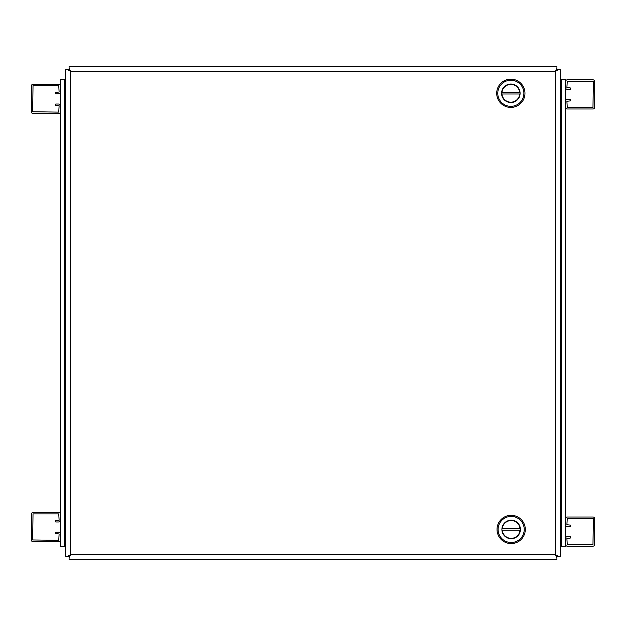 <?xml version="1.0" encoding="UTF-8"?>
<svg xmlns="http://www.w3.org/2000/svg" width="626" height="626" viewBox="0 0 626 626"><rect width="100%" height="100%" fill="white"/><g stroke="black" fill="none" stroke-linecap="round" stroke-linejoin="round"><path stroke-width="0.94" d="M70.01 555.278L69.079 556.209L69.079 559.621L556.921 559.621L556.921 556.217L555.951 555.239M70.002 70.722L69.071 69.791L65.667 69.791L65.667 556.209L69.071 556.209L70.042 555.231M555.99 70.715L556.921 69.791L556.921 66.379L69.079 66.379L69.079 69.783L70.049 70.761M555.998 555.278L556.929 556.209L560.333 556.209L560.333 69.791L556.929 69.791L555.958 70.769M509.094 107.312L507.396 106.999M556.921 556.217L555.207 554.495L556.929 556.209M69.079 557.61L70.785 554.503L69.079 556.217M69.071 556.209L70.785 554.487L67.671 556.209M69.079 69.783L70.793 71.505L69.071 69.791M556.921 68.391L555.215 71.497L556.921 69.783M556.929 69.791L555.215 71.513L558.329 69.791M555.215 554.503L556.921 557.61M555.207 554.487L555.207 71.513L70.793 71.505L70.793 554.487L555.215 554.487L558.329 556.209M70.777 71.505L67.671 69.791M70.785 71.497L69.079 68.391M560.333 79.831L565.536 79.831L565.536 546.169L560.333 546.169M511.152 543.579A14.132 14.132 0 0 1 497.021 529.447A14.132 14.132 0 0 1 511.152 515.315A14.132 14.132 0 0 1 525.292 529.447A14.132 14.132 0 0 1 511.152 543.579M511.152 542.507A13.06 13.06 0 0 1 498.1 529.447A13.06 13.06 0 0 1 511.152 516.395A13.06 13.06 0 0 1 524.212 529.447A13.06 13.06 0 0 1 511.152 542.507M511.152 538.704A9.257 9.257 0 0 0 520.409 529.447A9.257 9.257 0 0 0 511.152 520.198A9.257 9.257 0 0 0 501.903 529.447A9.257 9.257 0 0 0 511.152 538.704M520.026 530.167A8.897 8.897 0 0 1 511.152 538.344A8.897 8.897 0 0 1 502.287 530.167L520.026 530.167M502.287 528.735A8.897 8.897 0 0 1 511.152 520.55A8.897 8.897 0 0 1 520.026 528.735L502.287 528.735M510.832 107.422A14.132 14.132 0 0 1 496.7 93.29A14.132 14.132 0 0 1 510.832 79.15A14.132 14.132 0 0 1 524.964 93.29A14.132 14.132 0 0 1 510.832 107.422M510.832 106.342A13.06 13.06 0 0 1 497.772 93.29A13.06 13.06 0 0 1 510.832 80.23A13.06 13.06 0 0 1 523.892 93.29A13.06 13.06 0 0 1 510.832 106.342M510.832 102.539A9.257 9.257 0 0 0 520.089 93.29A9.257 9.257 0 0 0 510.832 84.033A9.257 9.257 0 0 0 501.575 93.29A9.257 9.257 0 0 0 510.832 102.539M519.697 94.002A8.897 8.897 0 0 1 510.832 102.179A8.897 8.897 0 0 1 501.966 94.002L519.697 94.002M501.966 92.57A8.897 8.897 0 0 1 510.832 84.393A8.897 8.897 0 0 1 519.697 92.57L501.966 92.57M31.3 86.044L31.3 111.757A1.722 1.722 0 0 0 33.022 113.478L58.742 113.478A1.722 1.722 0 0 0 60.464 111.757L60.464 105.755A1.722 1.722 0 0 0 58.742 104.033L55.73 104.033L55.73 105.395L59.102 105.755L58.742 112.117L32.662 111.757L33.022 85.684L58.742 85.684L59.102 92.045L55.73 92.405L55.73 93.767L58.742 93.767A1.722 1.722 0 0 0 60.464 92.045L60.464 86.044A1.722 1.722 0 0 0 58.742 84.314L33.022 84.314A1.722 1.722 0 0 0 31.3 86.044M31.3 514.243L31.3 539.956A1.722 1.722 0 0 0 33.022 541.686L58.742 541.686A1.722 1.722 0 0 0 60.464 539.956L60.464 533.955A1.722 1.722 0 0 0 58.742 532.233L55.73 532.233L55.73 533.595L59.102 533.955L58.742 540.316L32.662 539.956L33.022 513.883L58.742 513.883L59.102 520.245L55.73 520.605L55.73 521.967L58.742 521.967A1.722 1.722 0 0 0 60.464 520.245L60.464 514.243A1.722 1.722 0 0 0 58.742 512.522L33.022 512.522A1.722 1.722 0 0 0 31.3 514.243M594.7 544.44L594.7 518.727A1.722 1.722 0 0 0 592.978 517.006L567.258 517.006A1.722 1.722 0 0 0 565.536 518.727L565.536 524.729A1.722 1.722 0 0 0 567.258 526.45L570.27 526.45L570.27 525.089L566.898 524.729L567.258 518.367L593.338 518.727L592.978 544.8L567.258 544.8L566.898 538.438L570.27 538.078L570.27 536.717L567.258 536.717A1.722 1.722 0 0 0 565.536 538.438L565.536 544.44A1.722 1.722 0 0 0 567.258 546.169L592.978 546.169A1.722 1.722 0 0 0 594.7 544.44M594.7 107.273L594.7 81.56A1.722 1.722 0 0 0 592.978 79.831L567.258 79.831A1.722 1.722 0 0 0 565.536 81.56L565.536 87.562A1.722 1.722 0 0 0 567.258 89.283L570.27 89.283L570.27 87.922L566.898 87.562L567.258 81.2L593.338 81.56L592.978 107.633L567.258 107.633L566.898 101.271L570.27 100.911L570.27 99.55L567.258 99.55A1.722 1.722 0 0 0 565.536 101.271L565.536 107.273A1.722 1.722 0 0 0 567.258 108.994L592.978 108.994A1.722 1.722 0 0 0 594.7 107.273M65.667 546.169L60.464 546.169L60.464 79.831L65.667 79.831M561.663 79.831L561.663 546.169M64.337 546.169L64.337 79.831"/></g></svg>
